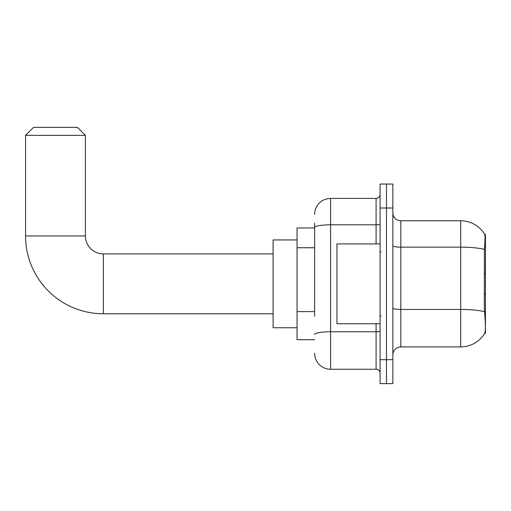 <?xml version="1.0" encoding="UTF-8"?>
<svg xmlns="http://www.w3.org/2000/svg" width="511" height="511" viewBox="0 0 511 511"><rect width="100%" height="100%" fill="white"/><g stroke="black" fill="none" stroke-linecap="round" stroke-linejoin="round"><path stroke-width="0.77" d="M485.45 293.416L485.45 234.345L484.722 234.447A27.939 27.939 0 0 0 460.705 220.771L400.828 220.771A7.984 7.984 0 0 1 392.85 212.793A7.984 7.984 0 0 0 400.828 220.771L400.828 346.905A7.984 7.984 0 0 0 392.85 354.89A7.984 7.984 0 0 1 400.828 346.905L460.705 346.905A27.939 27.939 0 0 0 484.664 333.332L485.45 333.332L485.45 293.416L484.294 294.579M314.616 242.961L314.616 223.166L314.616 227.957L297.051 227.957L297.051 339.719L314.616 339.719M484.664 333.332L484.805 333.095C485.61 331.013 485.61 324.97 484.805 314.974L484.294 308.037L484.409 249.445C485.099 240.764 485.201 235.763 484.722 234.447A27.939 27.939 0 0 0 460.705 220.771L460.705 247.158L400.828 247.158A7.984 1.386 -0 0 1 392.85 245.772M484.805 333.095A27.939 27.939 0 0 1 460.705 346.905L460.705 247.158A27.939 4.854 180 0 1 484.409 249.445M386.463 359.68L386.463 383.627L392.85 383.627L392.85 359.68L386.463 359.68L386.463 383.627L380.075 383.627L380.075 359.68L386.463 359.68L386.463 208.003L386.463 359.68M380.075 359.68L380.075 184.049L386.463 184.049L386.463 208.003L386.463 184.049L392.85 184.049L392.85 359.68M314.616 316.405L314.616 223.166M314.616 214.39A15.969 15.969 0 0 1 330.579 198.421L330.579 369.255L376.083 369.255L376.083 323.757M330.579 198.421L376.083 198.421A3.992 3.992 0 0 0 380.075 194.429M380.075 373.247A3.992 3.992 0 0 0 376.083 369.255M330.579 369.255A15.969 15.969 0 0 1 314.616 353.293M380.075 243.926L336.966 243.926L336.966 323.757L380.075 323.757M273.104 313.773L103.382 313.773A77.832 77.832 0 0 1 25.55 235.941L25.55 135.358L33.534 127.373L77.442 127.373L85.42 135.358L25.55 135.358M103.382 313.773L103.382 253.903A17.962 17.962 0 0 1 85.42 235.941L85.42 135.358M297.051 239.934L273.104 239.934L273.104 327.749L297.051 327.749M314.616 247.752L297.051 247.752M314.616 311.614L297.051 311.614M484.735 245.056L485.45 245.056M484.492 311.736A27.939 4.854 180 0 0 460.705 309.43L400.828 309.43A7.984 1.386 0 0 1 392.85 308.044M392.85 208.003L380.075 208.003M380.075 331.09A3.992 0.696 0 0 1 376.083 331.78L330.579 331.78A15.969 2.772 180 0 0 314.616 334.552M314.616 227.58A15.969 2.772 180 0 1 330.579 224.808L376.083 224.808L376.083 198.421M376.083 243.926L376.083 224.808A3.992 0.696 0 0 0 380.075 224.118M25.55 235.941L85.42 235.941M380.874 251.91L380.075 251.112M380.874 315.772L380.075 316.571M485.45 274.26L484.294 273.104M273.104 253.903L103.382 253.903"/></g></svg>
